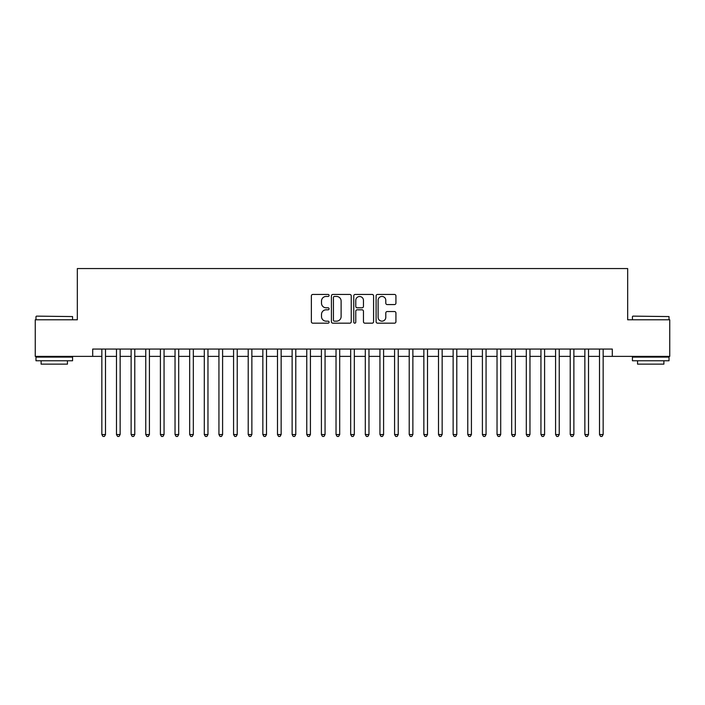 <?xml version="1.0" encoding="UTF-8"?>
<svg xmlns="http://www.w3.org/2000/svg" width="705" height="705" viewBox="0 0 705 705"><rect width="100%" height="100%" fill="white"/><g stroke="black" fill="none" stroke-linecap="round" stroke-linejoin="round"><path stroke-width="1.06" d="M329.085 295.448A1.005 1.005 0 0 0 328.081 294.443L312.808 294.443A1.436 1.436 0 0 0 311.372 295.88L311.372 321.736A1.436 1.436 0 0 0 312.808 323.172L328.081 323.172A1.005 1.005 0 0 0 329.085 322.167A1.005 1.005 0 0 0 328.081 321.163L326.098 321.163A4.6 4.6 0 0 1 321.506 316.571L321.506 314.412A4.6 4.6 0 0 1 326.098 309.812L328.081 309.812A1.005 1.005 0 0 0 329.085 308.808A1.005 1.005 0 0 0 328.081 307.803L326.098 307.803A4.6 4.6 0 0 1 321.506 303.203L321.506 301.053A4.6 4.6 0 0 1 326.098 296.452L328.081 296.452A1.005 1.005 0 0 0 329.085 295.448M394.492 304.569A1.436 1.436 0 0 0 395.928 303.132L395.928 295.88A1.436 1.436 0 0 0 394.492 294.443L377.536 294.443A1.436 1.436 0 0 0 376.1 295.88L376.1 321.736A1.436 1.436 0 0 0 377.536 323.172L394.492 323.172A1.436 1.436 0 0 0 395.928 321.736L395.928 312.976A1.436 1.436 0 0 0 394.492 311.539L387.23 311.539A1.436 1.436 0 0 0 385.794 312.976L385.794 317.32A3.842 3.842 0 0 1 381.951 321.163A3.842 3.842 0 0 1 378.109 317.32L378.109 300.295A3.842 3.842 0 0 1 381.951 296.452A3.842 3.842 0 0 1 385.794 300.295L385.794 303.132A1.436 1.436 0 0 0 387.23 304.569L394.492 304.569M92.699 356.377L35.25 356.377L35.25 319.788L77.33 319.788L77.33 268.561L627.67 268.561L627.67 319.788L669.75 319.788L669.75 356.377L612.301 356.377L612.301 349.063L92.699 349.063L92.699 356.377L101.846 356.377M351.24 295.88A1.436 1.436 0 0 0 349.803 294.443L332.857 294.443A1.436 1.436 0 0 0 331.421 295.88L331.421 321.736A1.436 1.436 0 0 0 332.857 323.172L349.803 323.172A1.436 1.436 0 0 0 351.24 321.736L351.24 295.88M355.197 294.443L372.143 294.443A1.436 1.436 0 0 1 373.579 295.88L373.579 321.736A1.436 1.436 0 0 1 372.143 323.172L364.89 323.172A1.436 1.436 0 0 1 363.454 321.736L363.454 311.249A1.436 1.436 0 0 0 362.017 309.812L357.206 309.812A1.436 1.436 0 0 0 355.769 311.249L355.769 322.167A1.005 1.005 0 0 1 354.765 323.172A1.005 1.005 0 0 1 353.76 322.167L353.76 295.88A1.436 1.436 0 0 1 355.197 294.443M105.503 356.377L116.484 356.377M120.141 356.377L131.121 356.377M134.778 356.377L145.759 356.377M149.416 356.377L160.396 356.377M164.053 356.377L175.034 356.377M178.691 356.377L189.663 356.377M193.329 356.377L204.3 356.377M207.966 356.377L218.938 356.377M222.604 356.377L233.575 356.377M237.232 356.377L248.213 356.377M251.87 356.377L262.85 356.377M266.508 356.377L277.488 356.377M281.145 356.377L292.126 356.377M295.783 356.377L306.763 356.377M310.42 356.377L321.401 356.377M325.058 356.377L336.029 356.377M339.695 356.377L350.667 356.377M354.333 356.377L365.305 356.377M368.971 356.377L379.942 356.377M383.599 356.377L394.58 356.377M398.237 356.377L409.217 356.377M412.874 356.377L423.855 356.377M427.512 356.377L438.492 356.377M442.15 356.377L453.13 356.377M456.787 356.377L467.767 356.377M471.425 356.377L482.396 356.377M486.062 356.377L497.034 356.377M500.7 356.377L511.671 356.377M515.337 356.377L526.309 356.377M529.966 356.377L540.947 356.377M544.604 356.377L555.584 356.377M559.241 356.377L570.222 356.377M573.879 356.377L584.859 356.377M588.516 356.377L599.497 356.377M603.154 356.377L612.301 356.377M334.434 296.452A1.005 1.005 0 0 0 333.43 297.457L333.43 320.158A1.005 1.005 0 0 0 334.434 321.163L336.514 321.163A4.6 4.6 0 0 0 341.114 316.571L341.114 301.053A4.6 4.6 0 0 0 336.514 296.452L334.434 296.452M363.454 300.365A3.842 3.842 0 0 0 359.612 296.523A3.842 3.842 0 0 0 355.769 300.365L355.769 306.367A1.436 1.436 0 0 0 357.206 307.803L362.017 307.803A1.436 1.436 0 0 0 363.454 306.367L363.454 300.365M105.503 349.063L105.503 434.536L101.846 434.536L101.846 349.063M105.503 434.536L104.41 436.439L102.948 436.439L101.846 434.536M36.422 316.131L72.571 316.563L36.422 316.131M54.276 360.766L35.981 360.766L35.981 357.109L72.571 357.109L72.571 360.766L54.276 360.766M67.451 360.766L67.451 364.132L41.102 364.132L41.102 360.766M632.87 316.131L669.019 316.563L632.87 316.131M650.724 360.766L632.429 360.766L632.429 357.109L669.019 357.109L669.019 360.766L650.724 360.766M663.899 360.766L663.899 364.132L637.549 364.132L637.549 360.766M120.141 349.063L120.141 434.536L116.484 434.536L116.484 349.063M120.141 434.536L119.048 436.439L117.585 436.439L116.484 434.536M134.778 349.063L134.778 434.536L131.121 434.536L131.121 349.063M134.778 434.536L133.686 436.439L132.214 436.439L131.121 434.536M149.416 349.063L149.416 434.536L145.759 434.536L145.759 349.063M149.416 434.536L148.314 436.439L146.851 436.439L145.759 434.536M164.053 349.063L164.053 434.536L160.396 434.536L160.396 349.063M164.053 434.536L162.952 436.439L161.489 436.439L160.396 434.536M178.691 349.063L178.691 434.536L175.034 434.536L175.034 349.063M178.691 434.536L177.59 436.439L176.127 436.439L175.034 434.536M193.329 349.063L193.329 434.536L189.663 434.536L189.663 349.063M193.329 434.536L192.227 436.439L190.764 436.439L189.663 434.536M207.966 349.063L207.966 434.536L204.3 434.536L204.3 349.063M207.966 434.536L206.865 436.439L205.402 436.439L204.3 434.536M222.604 349.063L222.604 434.536L218.938 434.536L218.938 349.063M222.604 434.536L221.502 436.439L220.039 436.439L218.938 434.536M237.232 349.063L237.232 434.536L233.575 434.536L233.575 349.063M237.232 434.536L236.14 436.439L234.677 436.439L233.575 434.536M251.87 349.063L251.87 434.536L248.213 434.536L248.213 349.063M251.87 434.536L250.777 436.439L249.314 436.439L248.213 434.536M266.508 349.063L266.508 434.536L262.85 434.536L262.85 349.063M266.508 434.536L265.415 436.439L263.952 436.439L262.85 434.536M281.145 349.063L281.145 434.536L277.488 434.536L277.488 349.063M281.145 434.536L280.052 436.439L278.581 436.439L277.488 434.536M295.783 349.063L295.783 434.536L292.126 434.536L292.126 349.063M295.783 434.536L294.681 436.439L293.218 436.439L292.126 434.536M310.42 349.063L310.42 434.536L306.763 434.536L306.763 349.063M310.42 434.536L309.319 436.439L307.856 436.439L306.763 434.536M325.058 349.063L325.058 434.536L321.401 434.536L321.401 349.063M325.058 434.536L323.956 436.439L322.493 436.439L321.401 434.536M339.695 349.063L339.695 434.536L336.029 434.536L336.029 349.063M339.695 434.536L338.594 436.439L337.131 436.439L336.029 434.536M354.333 349.063L354.333 434.536L350.667 434.536L350.667 349.063M354.333 434.536L353.231 436.439L351.769 436.439L350.667 434.536M368.971 349.063L368.971 434.536L365.305 434.536L365.305 349.063M368.971 434.536L367.869 436.439L366.406 436.439L365.305 434.536M383.599 349.063L383.599 434.536L379.942 434.536L379.942 349.063M383.599 434.536L382.507 436.439L381.044 436.439L379.942 434.536M398.237 349.063L398.237 434.536L394.58 434.536L394.58 349.063M398.237 434.536L397.144 436.439L395.681 436.439L394.58 434.536M412.874 349.063L412.874 434.536L409.217 434.536L409.217 349.063M412.874 434.536L411.782 436.439L410.319 436.439L409.217 434.536M427.512 349.063L427.512 434.536L423.855 434.536L423.855 349.063M427.512 434.536L426.419 436.439L424.948 436.439L423.855 434.536M442.15 349.063L442.15 434.536L438.492 434.536L438.492 349.063M442.15 434.536L441.048 436.439L439.585 436.439L438.492 434.536M456.787 349.063L456.787 434.536L453.13 434.536L453.13 349.063M456.787 434.536L455.686 436.439L454.223 436.439L453.13 434.536M471.425 349.063L471.425 434.536L467.767 434.536L467.767 349.063M471.425 434.536L470.323 436.439L468.86 436.439L467.767 434.536M486.062 349.063L486.062 434.536L482.396 434.536L482.396 349.063M486.062 434.536L484.961 436.439L483.498 436.439L482.396 434.536M500.7 349.063L500.7 434.536L497.034 434.536L497.034 349.063M500.7 434.536L499.598 436.439L498.135 436.439L497.034 434.536M515.337 349.063L515.337 434.536L511.671 434.536L511.671 349.063M515.337 434.536L514.236 436.439L512.773 436.439L511.671 434.536M529.966 349.063L529.966 434.536L526.309 434.536L526.309 349.063M529.966 434.536L528.873 436.439L527.41 436.439L526.309 434.536M544.604 349.063L544.604 434.536L540.947 434.536L540.947 349.063M544.604 434.536L543.511 436.439L542.048 436.439L540.947 434.536M559.241 349.063L559.241 434.536L555.584 434.536L555.584 349.063M559.241 434.536L558.149 436.439L556.686 436.439L555.584 434.536M573.879 349.063L573.879 434.536L570.222 434.536L570.222 349.063M573.879 434.536L572.786 436.439L571.314 436.439L570.222 434.536M588.516 349.063L588.516 434.536L584.859 434.536L584.859 349.063M588.516 434.536L587.415 436.439L585.952 436.439L584.859 434.536M603.154 349.063L603.154 434.536L599.497 434.536L599.497 349.063M603.154 434.536L602.052 436.439L600.589 436.439L599.497 434.536M35.981 319.788L35.981 316.563M44.327 357.109L44.327 356.377M64.234 357.109L64.234 356.377M72.571 319.788L72.571 316.563M632.429 319.788L632.429 316.563M640.766 357.109L640.766 356.377M660.673 357.109L660.673 356.377M669.019 319.788L669.019 316.563"/></g></svg>
